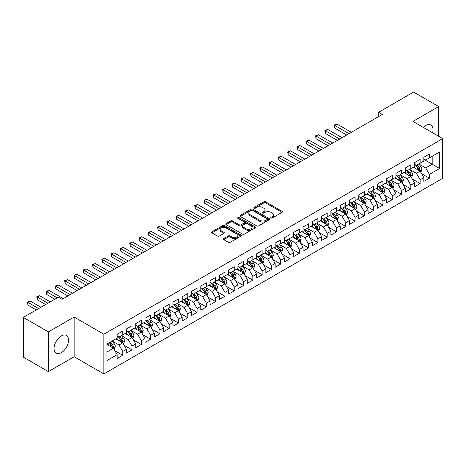 <?xml version="1.0" encoding="UTF-8"?>
<svg xmlns="http://www.w3.org/2000/svg" width="466" height="466" viewBox="0 0 466 466"><rect width="100%" height="100%" fill="white"/><g stroke="black" fill="none" stroke-linecap="round" stroke-linejoin="round"><path stroke-width="0.7" d="M271.084 217.966A0.903 0.524 0 0 0 272.36 217.966L282.052 212.368A1.287 0.746 0 0 0 282.431 211.844A1.287 0.746 0 0 0 282.052 211.319L265.632 201.836A1.287 0.746 0 0 0 263.808 201.836L254.116 207.434A0.903 0.524 0 0 0 253.848 207.801A0.903 0.524 0 0 0 254.116 208.168A0.903 0.524 0 0 0 255.391 208.168L256.644 207.446A4.13 2.382 0 0 1 262.486 207.446L263.855 208.238A4.13 2.382 0 0 1 265.061 209.921A4.13 2.382 0 0 1 263.855 211.605L262.597 212.333A0.903 0.524 0 0 0 262.335 212.7A0.903 0.524 0 0 0 262.597 213.067A0.903 0.524 0 0 0 263.873 213.067L265.131 212.345A4.13 2.382 0 0 1 270.967 212.345L272.336 213.131A4.13 2.382 0 0 1 273.548 214.82A4.13 2.382 0 0 1 272.336 216.504L271.084 217.226A0.903 0.524 0 0 0 270.816 217.599A0.903 0.524 0 0 0 271.084 217.966L271.084 217.226M61.308 352.675A10.252 5.918 120 0 0 68.007 343.64A10.252 5.918 120 0 0 66.434 335.427A10.252 5.918 120 0 0 61.308 335.934A10.252 5.918 120 0 0 54.609 344.968A10.252 5.918 120 0 0 56.182 353.181A10.252 5.918 120 0 0 61.308 352.675M432.605 132.769A10.252 5.918 120 0 0 430.91 124.999A10.252 5.918 120 0 0 425.784 125.505A10.252 5.918 120 0 0 423.332 127.416M223.762 238.598A1.287 0.746 0 0 0 223.383 239.122A1.287 0.746 0 0 0 223.762 239.652L228.369 242.308A1.287 0.746 0 0 0 230.192 242.308L240.957 236.093A1.287 0.746 0 0 0 241.336 235.569A1.287 0.746 0 0 0 240.957 235.045L224.536 225.561A1.287 0.746 0 0 0 222.713 225.561L211.948 231.777A1.287 0.746 0 0 0 211.57 232.301A1.287 0.746 0 0 0 211.948 232.831L217.511 236.041A1.287 0.746 0 0 0 219.34 236.041L223.942 233.384A1.287 0.746 0 0 0 224.321 232.854A1.287 0.746 0 0 0 223.942 232.33L221.187 230.734A3.448 1.992 0 0 1 220.173 229.33A3.448 1.992 0 0 1 222.305 227.49A3.448 1.992 0 0 1 226.062 227.921L236.874 234.159A3.448 1.992 0 0 1 237.887 235.569A3.448 1.992 0 0 1 235.755 237.41A3.448 1.992 0 0 1 231.992 236.978L230.192 235.936A1.287 0.746 0 0 0 228.369 235.936L223.762 238.598L223.762 239.652M48.394 331.909L48.394 371.612L74.135 356.752L74.135 317.049L48.394 331.909L23.3 317.422L58.337 297.197L62.054 299.341L382.295 114.45L378.578 112.306L378.578 116.599M74.135 317.049L103.871 334.215L442.7 138.594L442.7 178.303L103.871 373.918L103.871 334.215M438.704 136.288L438.704 106.563L412.963 121.428L442.7 138.594M438.704 106.563L413.61 92.082L378.578 112.306M256.737 225.928A1.287 0.746 0 0 0 258.56 225.928L269.325 219.719A1.287 0.746 0 0 0 269.703 219.189A1.287 0.746 0 0 0 269.325 218.665L252.904 209.182A1.287 0.746 0 0 0 251.081 209.182L240.316 215.397A1.287 0.746 0 0 0 239.938 215.927A1.287 0.746 0 0 0 240.316 216.451L256.737 225.928M237.532 218.158A0.903 0.524 0 0 1 238.446 218.286L255.123 227.915L244.376 234.118A1.287 0.746 0 0 1 242.553 234.118L226.132 224.641L226.132 223.587A1.287 0.746 0 0 0 225.754 224.117A1.287 0.746 0 0 0 226.132 224.641M226.132 223.587L230.74 220.931A1.287 0.746 0 0 1 232.563 220.931L239.221 224.775A1.287 0.746 0 0 0 241.05 224.775L244.102 223.01A1.287 0.746 0 0 0 244.481 222.48A1.287 0.746 0 0 0 244.102 221.956L237.171 217.954A0.903 0.524 0 0 1 236.909 217.581A0.903 0.524 0 0 1 237.462 217.104A0.903 0.524 0 0 1 238.446 217.214L255.141 226.855A1.287 0.746 0 0 1 255.519 227.379A1.287 0.746 0 0 1 255.141 227.903L255.141 226.855M423.833 159.36L432.198 164.189L432.198 156.25L439.636 151.957L429.413 157.858L429.413 154.048L423.833 157.269L423.833 161.079L420.116 163.222L420.116 159.413L414.542 162.634L414.542 166.444L410.826 168.587L410.826 164.778L405.251 167.999L405.251 171.808L401.529 173.952L401.529 170.142L395.954 173.364L395.954 177.173L392.238 179.317L392.238 175.507L386.663 178.728L386.663 182.538L382.947 184.687L382.947 180.878L377.367 184.093L377.367 187.903L373.65 190.052L373.65 186.243L368.076 189.458L368.076 193.268L364.36 195.417L364.36 191.608L358.785 194.823L358.785 198.632L355.063 200.782L355.063 196.972L349.488 200.194L349.488 203.997L345.772 206.147L345.772 202.337L340.197 205.558L340.197 209.368L336.481 211.512L336.481 207.702L330.901 210.923L330.901 214.733L327.184 216.876L327.184 213.067L321.61 216.288L321.61 220.098L317.894 222.241L317.894 218.432L312.319 221.653L312.319 225.462L308.603 227.606L308.603 223.797L303.022 227.018L303.022 230.827L299.306 232.971L299.306 229.161L293.731 232.383L293.731 236.192L290.015 238.336L290.015 234.526L284.435 237.747L284.435 241.557L280.718 243.706L280.718 239.897L275.144 243.112L275.144 246.922L271.428 249.071L271.428 245.262L265.853 248.477L265.853 252.287L262.137 254.436L262.137 250.626L256.556 253.842L256.556 257.651L252.84 259.801L252.84 255.991L247.265 259.207L247.265 263.016L243.549 265.166L243.549 261.356L237.975 264.577L237.975 268.387L234.252 270.53L234.252 266.721L228.678 269.942L228.678 273.752L224.962 275.895L224.962 272.086L219.387 275.307L219.387 279.117L215.671 281.26L215.671 277.451L210.09 280.672L210.09 284.481L206.374 286.625L206.374 282.815L200.799 286.037L200.799 289.846L197.083 291.99L197.083 288.18L191.509 291.401L191.509 295.211L187.786 297.355L187.786 293.545L182.212 296.766L182.212 300.576L178.495 302.725L178.495 298.916L172.921 302.131L172.921 305.941L169.205 308.09L169.205 304.281L163.624 307.496L163.624 311.305L159.908 313.455L159.908 309.645L154.333 312.861L154.333 316.67L150.617 318.82L150.617 315.01L145.043 318.226L145.043 322.035L141.32 324.185L141.32 320.375L135.746 323.596L135.746 327.406L132.029 329.549L132.029 325.74L126.455 328.961L126.455 332.771L122.739 334.914L122.739 331.105L117.158 334.326L117.158 338.135L106.941 344.036L106.941 360.562L117.158 354.661L113.442 348.219L106.941 344.467M439.636 151.957L439.636 168.482L429.413 174.383L425.691 167.946L418.957 164.055M421.555 173.661L429.413 178.193L429.413 174.383M429.413 178.193L423.833 181.414L423.833 177.604L420.116 179.748L416.4 173.311L409.661 169.42M412.264 179.026L420.116 183.557L420.116 179.748M420.116 183.557L414.542 186.779L414.542 182.969L410.826 185.113L407.109 178.676L400.37 174.785M402.974 184.39L410.826 188.922L410.826 185.113M410.826 188.922L405.251 192.143L405.251 188.334L401.529 190.477L397.813 184.041L391.079 180.15M393.677 189.755L401.529 194.287L401.529 190.477M401.529 194.287L395.954 197.508L395.954 193.699L392.238 195.842L388.522 189.406L381.782 185.515M384.386 195.12L392.238 199.652L392.238 195.842M392.238 199.652L386.663 202.873L386.663 199.064L382.947 201.213L379.225 194.771L372.491 190.879M375.095 200.485L382.947 205.023L382.947 201.213M382.947 205.023L377.367 208.238L377.367 204.428L373.65 206.578L369.934 200.135L363.195 196.25M365.798 205.85L373.65 210.387L373.65 206.578M373.65 210.387L368.076 213.603L368.076 209.793L364.36 211.943L360.643 205.5L353.904 201.615M356.507 211.215L364.36 215.752L364.36 211.943M364.36 215.752L358.785 218.968L358.785 215.158L355.063 217.307L351.347 210.871L344.613 206.98M347.211 216.585L355.063 221.117L355.063 217.307M355.063 221.117L349.488 224.332L349.488 220.523L345.772 222.672L342.056 216.236L335.316 212.345M337.92 221.95L345.772 226.482L345.772 222.672M345.772 226.482L340.197 229.703L340.197 225.894L336.481 228.037L332.765 221.6L326.025 217.709M328.629 227.315L336.481 231.847L336.481 228.037M336.481 231.847L330.901 235.068L330.901 231.258L327.184 233.402L323.468 226.965L316.729 223.074M319.332 232.68L327.184 237.211L327.184 233.402M327.184 237.211L321.61 240.433L321.61 236.623L317.894 238.767L314.177 232.33L307.438 228.439M310.041 238.044L317.894 242.576L317.894 238.767M317.894 242.576L312.319 245.798L312.319 241.988L308.603 244.132L304.88 237.695L298.147 233.804M300.745 243.409L308.603 247.941L308.603 244.132M308.603 247.941L303.022 251.162L303.022 247.353L299.306 249.496L295.59 243.06L288.85 239.169M291.454 248.774L299.306 253.306L299.306 249.496M299.306 253.306L293.731 256.527L293.731 252.718L290.015 254.861L286.299 248.425L279.559 244.534M282.163 254.139L290.015 258.671L290.015 254.861M290.015 258.671L284.435 261.892L284.435 258.082L280.718 260.232L277.002 253.789L270.263 249.898M272.866 259.504L280.718 264.041L280.718 260.232M280.718 264.041L275.144 267.257L275.144 263.447L271.428 265.597L267.711 259.154L260.972 255.269M263.575 264.869L271.428 269.406L271.428 265.597M271.428 269.406L265.853 272.622L265.853 268.812L262.137 270.962L258.414 264.519L251.681 260.634M254.279 270.233L262.137 274.771L262.137 270.962M262.137 274.771L256.556 277.986L256.556 274.177L252.84 276.326L249.124 269.89L242.384 265.999M244.988 275.598L252.84 280.136L252.84 276.326M252.84 280.136L247.265 283.351L247.265 279.542L243.549 281.691L239.833 275.255L233.093 271.363M235.697 280.969L243.549 285.501L243.549 281.691M243.549 285.501L237.975 288.722L237.975 284.912L234.252 287.056L230.536 280.619L223.802 276.728M226.4 286.334L234.252 290.866L234.252 287.056M234.252 290.866L228.678 294.087L228.678 290.277L224.962 292.421L221.245 285.984L214.506 282.093M217.109 291.699L224.962 296.23L224.962 292.421M224.962 296.23L219.387 299.452L219.387 295.642L215.671 297.786L211.948 291.349L205.215 287.458M207.819 297.063L215.671 301.595L215.671 297.786M215.671 301.595L210.09 304.816L210.09 301.007L206.374 303.15L202.658 296.714L195.918 292.823M198.522 302.428L206.374 306.96L206.374 303.15M206.374 306.96L200.799 310.181L200.799 306.372L197.083 308.515L193.367 302.079L186.627 298.188M189.231 307.793L197.083 312.325L197.083 308.515M197.083 312.325L191.509 315.546L191.509 311.737L187.786 313.88L184.07 307.443L177.336 303.552M179.934 313.158L187.786 317.69L187.786 313.88M187.786 317.69L182.212 320.911L182.212 317.101L178.495 319.251L174.779 312.808L168.04 308.917M170.643 318.523L178.495 323.06L178.495 319.251M178.495 323.06L172.921 326.276L172.921 322.466L169.205 324.616L165.482 318.173L158.749 314.288M161.352 323.887L169.205 328.425L169.205 324.616M169.205 328.425L163.624 331.641L163.624 327.831L159.908 329.98L156.192 323.538L149.452 319.653M152.056 329.252L159.908 333.79L159.908 329.98M159.908 333.79L154.333 337.005L154.333 333.196L150.617 335.345L146.901 328.909L140.161 325.018M142.765 334.617L150.617 339.155L150.617 335.345M150.617 339.155L145.043 342.37L145.043 338.561L141.32 340.71L137.604 334.273L130.87 330.382M133.468 339.988L141.32 344.52L141.32 340.71M141.32 344.52L135.746 347.741L135.746 343.931L132.029 346.075L128.313 339.638L121.574 335.747M124.177 345.353L132.029 349.884L132.029 346.075M132.029 349.884L126.455 353.106L126.455 349.296L122.739 351.44L119.022 345.003L112.283 341.112M114.886 350.717L122.739 355.249L122.739 351.44M122.739 355.249L117.158 358.471L117.158 354.661M117.158 335.986L119.022 337.064L122.739 334.914M106.941 351.976L113.442 348.219M126.455 330.621L128.313 331.693L132.029 329.549M119.022 345.003L122.739 342.854L115.859 338.887M126.455 349.296L122.739 342.854M135.746 325.256L137.604 326.328L141.32 324.185M128.313 339.638L132.029 337.489L125.15 333.522M135.746 343.931L132.029 337.489M145.043 319.892L146.901 320.963L150.617 318.82M137.604 334.273L141.32 332.124L134.447 328.157M145.043 338.561L141.32 332.124M154.333 314.527L156.192 315.599L159.908 313.455M146.901 328.909L150.617 326.759L143.738 322.787M154.333 333.196L150.617 326.759M163.624 309.162L165.482 310.234L169.205 308.09M156.192 323.538L159.908 321.394L153.034 317.422M163.624 327.831L159.908 321.394M172.921 303.797L174.779 304.869L178.495 302.725M165.482 318.173L169.205 316.03L162.325 312.057M172.921 322.466L169.205 316.03M182.212 298.432L184.07 299.504L187.786 297.355M174.779 312.808L178.495 310.665L171.616 306.692M182.212 317.101L178.495 310.665M191.509 293.067L193.367 294.139L197.083 291.99M184.07 307.443L187.786 305.3L180.913 301.327M191.509 311.737L187.786 305.3M200.799 287.703L202.658 288.774L206.374 286.625M193.367 302.079L197.083 299.935L190.204 295.962M200.799 306.372L197.083 299.935M210.09 282.332L211.948 283.41L215.671 281.26M202.658 296.714L206.374 294.57L199.5 290.598M210.09 301.007L206.374 294.57M219.387 276.967L221.245 278.045L224.962 275.895M211.948 291.349L215.671 289.2L208.791 285.233M219.387 295.642L215.671 289.2M228.678 271.602L230.536 272.674L234.252 270.53M221.245 285.984L224.962 283.835L218.082 279.868M228.678 290.277L224.962 283.835M237.975 266.237L239.833 267.309L243.549 265.166M230.536 280.619L234.252 278.47L227.379 274.503M237.975 284.912L234.252 278.47M247.265 260.873L249.124 261.944L252.84 259.801M239.833 275.255L243.549 273.105L236.67 269.138M247.265 279.542L243.549 273.105M256.556 255.508L258.414 256.58L262.137 254.436M249.124 269.89L252.84 267.74L245.966 263.768M256.556 274.177L252.84 267.74M265.853 250.143L267.711 251.215L271.428 249.071M258.414 264.519L262.137 262.375L255.257 258.403M265.853 268.812L262.137 262.375M275.144 244.778L277.002 245.85L280.718 243.706M267.711 259.154L271.428 257.011L264.548 253.038M275.144 263.447L271.428 257.011M284.435 239.413L286.299 240.485L290.015 238.336M277.002 253.789L280.718 251.646L273.845 247.673M284.435 258.082L280.718 251.646M293.731 234.049L295.59 235.12L299.306 232.971M286.299 248.425L290.015 246.281L283.136 242.308M293.731 252.718L290.015 246.281M303.022 228.684L304.88 229.755L308.603 227.606M295.59 243.06L299.306 240.916L292.427 236.944M303.022 247.353L299.306 240.916M312.319 223.313L314.177 224.391L317.894 222.241M304.88 237.695L308.603 235.551L301.723 231.579M312.319 241.988L308.603 235.551M321.61 217.948L323.468 219.026L327.184 216.876M314.177 232.33L317.894 230.181L311.014 226.214M321.61 236.623L317.894 230.181M330.901 212.583L332.765 213.655L336.481 211.512M323.468 226.965L327.184 224.816L320.311 220.849M330.901 231.258L327.184 224.816M340.197 207.219L342.056 208.29L345.772 206.147M332.765 221.6L336.481 219.451L329.602 215.484M340.197 225.894L336.481 219.451M349.488 201.854L351.347 202.926L355.063 200.782M342.056 216.236L345.772 214.086L338.893 210.119M349.488 220.523L345.772 214.086M358.785 196.489L360.643 197.561L364.36 195.417M351.347 210.871L355.063 208.721L348.189 204.749M358.785 215.158L355.063 208.721M368.076 191.124L369.934 192.196L373.65 190.052M360.643 205.5L364.36 203.357L357.48 199.384M368.076 209.793L364.36 203.357M377.367 185.759L379.225 186.831L382.947 184.687M369.934 200.135L373.65 197.992L366.777 194.019M377.367 204.428L373.65 197.992M386.663 180.394L388.522 181.466L392.238 179.317M379.225 194.771L382.947 192.627L376.068 188.654M386.663 199.064L382.947 192.627M395.954 175.03L397.813 176.101L401.529 173.952M388.522 189.406L392.238 187.262L385.359 183.289M395.954 193.699L392.238 187.262M405.251 169.665L407.109 170.737L410.826 168.587M397.813 184.041L401.529 181.897L394.655 177.925M405.251 188.334L401.529 181.897M414.542 164.294L416.4 165.372L420.116 163.222M407.109 178.676L410.826 176.532L403.946 172.56M414.542 182.969L410.826 176.532M423.833 158.929L425.691 160.007L429.413 157.858M416.4 173.311L420.116 171.162L413.243 167.195M423.833 177.604L420.116 171.162M23.3 317.422L23.3 357.125L48.394 371.612M74.135 356.752L103.871 373.918M425.691 167.946L432.198 164.189L439.636 168.482M271.445 218.094L272.336 217.575A4.13 2.382 0 0 0 273.548 215.892L273.548 214.82M265.061 209.921L265.061 210.993A4.13 2.382 0 0 1 263.855 212.677L262.958 213.195M282.052 211.319L282.052 212.368L265.632 202.908A1.287 0.746 0 0 0 263.808 202.908L254.477 208.296M269.325 218.665L269.325 219.719L252.904 210.259A1.287 0.746 0 0 0 251.081 210.259L240.334 216.463M267.047 219.556A0.903 0.524 0 0 0 267.309 219.189A0.903 0.524 0 0 0 267.047 218.822L252.63 210.498A0.903 0.524 0 0 0 251.355 210.498L250.032 211.261A4.13 2.382 0 0 0 248.827 212.95A4.13 2.382 0 0 0 250.032 214.634L259.882 220.325A4.13 2.382 0 0 0 265.725 220.325L267.047 219.556L267.047 220.634A0.903 0.524 0 0 0 267.309 220.261L267.309 219.189M248.827 212.95L248.827 214.022A4.13 2.382 0 0 0 250.032 215.706L250.032 214.634M267.047 220.634L265.725 221.397A4.13 2.382 0 0 1 259.882 221.397L250.032 215.706M226.15 224.653L230.74 222.002L230.74 220.931M244.481 222.48L244.481 223.552A1.287 0.746 0 0 1 244.102 224.082L241.05 225.847A1.287 0.746 0 0 1 239.221 225.847L232.563 222.002A1.287 0.746 0 0 0 230.74 222.002M246.135 228.759A3.448 1.992 0 0 0 249.893 229.196A3.448 1.992 0 0 0 252.024 227.356A3.448 1.992 0 0 0 251.011 225.946L247.207 223.744A1.287 0.746 0 0 0 245.378 223.744L242.326 225.509A1.287 0.746 0 0 0 241.947 226.039A1.287 0.746 0 0 0 242.326 226.563L246.135 228.759L246.135 229.837A3.448 1.992 0 0 0 249.893 230.268A3.448 1.992 0 0 0 252.024 228.427L252.024 227.356M241.947 226.039L241.947 227.111A1.287 0.746 0 0 0 242.326 227.635L242.326 226.563M246.135 229.837L242.326 227.635M237.887 235.569L237.887 236.641A3.448 1.992 0 0 1 235.755 238.481A3.448 1.992 0 0 1 231.992 238.05L230.192 237.008A1.287 0.746 0 0 0 228.369 237.008L223.779 239.658M220.173 229.33L220.173 230.402A3.448 1.992 0 0 0 221.187 231.812L221.187 230.734M223.925 233.39L221.187 231.812M240.939 236.105L224.536 226.633A1.287 0.746 0 0 0 222.713 226.633L211.966 232.843M420.804 172.356L421.957 169.542A3.483 2.01 -120 0 0 420.845 166.578L418.87 163.945M415.724 168.628L414.227 166.624M351.347 132.321L336.97 124.02L334.646 125.36L334.646 128.045L346.704 135M419.464 170.783L420.076 169.694A3.483 2.01 -120 0 0 419.08 167.597L417.105 164.964M415.981 165.127L418.416 168.383A1.777 1.025 60 0 1 418.742 168.919L420.076 169.694M415.369 164.772L417.967 168.243A3.483 2.01 60 0 1 418.963 170.335L419.033 170.539M334.646 128.045L334.139 125.063L349.022 133.66M334.139 125.063L336.97 124.02M411.513 177.721L412.666 174.907A3.483 2.01 -120 0 0 411.554 171.942L409.579 169.309M406.434 173.993L404.931 171.989M342.056 137.686L327.68 129.385L325.355 130.725L325.355 133.41L337.407 140.365M410.167 176.148L410.785 175.059A3.483 2.01 -120 0 0 409.789 172.962L407.814 170.329M406.684 170.492L409.125 173.748A1.777 1.025 60 0 1 409.445 174.284L410.785 175.059M406.072 170.137L408.67 173.608A3.483 2.01 60 0 1 409.666 175.699L409.736 175.903M325.355 133.41L324.843 130.433L339.731 139.025M324.843 130.433L327.68 129.385M402.216 183.086L403.37 180.272A3.483 2.01 -120 0 0 402.257 177.307L400.288 174.674M397.137 179.358L395.64 177.354M332.759 143.05L318.383 134.75L316.065 136.089L316.065 138.775L328.116 145.73M400.877 181.519L401.488 180.424A3.483 2.01 -120 0 0 400.492 178.327L398.517 175.694M397.393 175.857L399.834 179.113A1.777 1.025 60 0 1 400.154 179.649L401.488 180.424M396.782 175.501L399.379 178.973A3.483 2.01 60 0 1 400.376 181.064L400.445 181.268M316.065 138.775L315.552 135.798L330.441 144.39M315.552 135.798L318.383 134.75M392.925 188.45L394.079 185.643A3.483 2.01 -120 0 0 392.966 182.672L390.991 180.039M387.846 184.722L386.343 182.724M323.468 148.415L309.092 140.115L306.768 141.454L306.768 144.14L318.82 151.1M391.58 186.883L392.197 185.788A3.483 2.01 -120 0 0 391.201 183.691L389.227 181.058M388.102 181.222L390.537 184.478A1.777 1.025 60 0 1 390.858 185.014L392.197 185.788M387.485 180.866L390.083 184.338A3.483 2.01 60 0 1 391.085 186.435L391.155 186.633M306.768 144.14L306.255 141.163L321.144 149.755M306.255 141.163L309.092 140.115M383.635 193.815L384.782 191.008A3.483 2.01 -120 0 0 383.675 188.037L381.701 185.404M378.555 190.093L377.052 188.089M314.177 153.78L299.801 145.479L297.477 146.819L297.477 149.504L309.529 156.465M382.289 192.248L382.906 191.153A3.483 2.01 -120 0 0 381.91 189.056L379.936 186.423M378.806 186.586L381.246 189.843A1.777 1.025 60 0 1 381.567 190.384L382.906 191.153M378.194 186.237L380.792 189.703A3.483 2.01 60 0 1 381.788 191.8L381.858 191.998M297.477 149.504L296.964 146.528L311.853 155.12M296.964 146.528L299.801 145.479M374.338 199.18L375.491 196.372A3.483 2.01 -120 0 0 374.379 193.407L372.404 190.769M369.258 195.458L367.761 193.454M304.88 159.145L290.504 150.844L288.18 152.19L288.18 154.869L300.238 161.83M372.998 197.613L373.61 196.518A3.483 2.01 -120 0 0 372.614 194.427L370.639 191.788M369.515 191.951L371.95 195.207A1.777 1.025 60 0 1 372.276 195.749L373.61 196.518M368.903 191.602L371.501 195.068A3.483 2.01 60 0 1 372.497 197.165L372.567 197.363M288.18 154.869L287.673 151.893L302.556 160.485M287.673 151.893L290.504 150.844M365.047 204.545L366.2 201.737A3.483 2.01 -120 0 0 365.088 198.772L363.113 196.134M359.968 200.823L358.465 198.819M295.59 164.51L281.214 156.209L278.889 157.555L278.889 160.234L290.941 167.195M363.701 202.978L364.319 201.883A3.483 2.01 -120 0 0 363.323 199.792L361.348 197.153M360.218 197.316L362.659 200.572A1.777 1.025 60 0 1 362.979 201.114L364.319 201.883M359.606 196.967L362.204 200.432A3.483 2.01 60 0 1 363.2 202.529L363.276 202.727M278.889 160.234L278.377 157.258L293.265 165.855M278.377 157.258L281.214 156.209M355.756 209.916L356.904 207.102A3.483 2.01 -120 0 0 355.791 204.137L353.822 201.498M350.671 206.188L349.174 204.184M286.299 169.874L271.917 161.574L269.598 162.919L269.598 165.599L281.65 172.56M354.41 208.343L355.022 207.248A3.483 2.01 -120 0 0 354.026 205.156L352.051 202.518M350.927 202.687L353.368 205.937A1.777 1.025 60 0 1 353.688 206.479L355.022 207.248M350.315 202.331L352.913 205.797A3.483 2.01 60 0 1 353.91 207.894L353.979 208.098M269.598 165.599L269.086 162.622L283.975 171.22M269.086 162.622L271.917 161.574M346.459 215.28L347.613 212.467A3.483 2.01 -120 0 0 346.5 209.502L344.525 206.863M341.38 211.552L339.877 209.549M277.002 175.239L262.626 166.945L260.302 168.284L260.302 170.964L272.354 177.925M345.114 213.708L345.731 212.613A3.483 2.01 -120 0 0 344.735 210.521L342.76 207.883M341.636 208.052L344.071 211.302A1.777 1.025 60 0 1 344.397 211.844L345.731 212.613M341.019 207.696L343.623 211.162A3.483 2.01 60 0 1 344.619 213.259L344.689 213.463M260.302 170.964L259.795 167.987L274.678 176.585M259.795 167.987L262.626 166.945M337.168 220.645L338.316 217.832A3.483 2.01 -120 0 0 337.209 214.867L335.235 212.234M332.089 216.917L330.586 214.913M267.711 180.61L253.335 172.309L251.011 173.649L251.011 176.329L263.063 183.289M335.823 219.072L336.44 217.983A3.483 2.01 -120 0 0 335.444 215.886L333.47 213.253M332.34 213.416L334.78 216.667A1.777 1.025 60 0 1 335.101 217.208L336.44 217.983M331.728 213.061L334.326 216.527A3.483 2.01 60 0 1 335.322 218.624L335.392 218.828M251.011 176.329L250.498 173.352L265.387 181.95M250.498 173.352L253.335 172.309M327.872 226.01L329.025 223.197A3.483 2.01 -120 0 0 327.913 220.232L325.938 217.599M322.792 222.282L321.295 220.278M258.414 185.975L244.038 177.674L241.714 179.014L241.714 181.699L253.772 188.654M326.532 224.437L327.144 223.348A3.483 2.01 -120 0 0 326.148 221.251L324.173 218.618M323.049 218.781L325.484 222.037A1.777 1.025 60 0 1 325.81 222.573L327.144 223.348M322.437 218.426L325.035 221.898A3.483 2.01 60 0 1 326.031 223.989L326.101 224.193M241.714 181.699L241.207 178.717L256.09 187.315M241.207 178.717L244.038 177.674M318.581 231.375L319.734 228.561A3.483 2.01 -120 0 0 318.622 225.596L316.647 222.964M313.502 227.647L311.999 225.643M249.124 191.34L234.748 183.039L232.423 184.379L232.423 187.064L244.475 194.019M317.235 229.802L317.853 228.713A3.483 2.01 -120 0 0 316.857 226.616L314.882 223.983M313.752 224.146L316.193 227.402A1.777 1.025 60 0 1 316.513 227.938L317.853 228.713M313.14 223.791L315.738 227.262A3.483 2.01 60 0 1 316.734 229.354L316.81 229.557M232.423 187.064L231.911 184.082L246.799 192.679M231.911 184.082L234.748 183.039M309.29 236.74L310.438 233.926A3.483 2.01 -120 0 0 309.331 230.961L307.356 228.328M304.211 233.012L302.708 231.008M239.833 196.704L225.457 188.404L223.132 189.744L223.132 192.429L235.184 199.384M307.944 235.167L308.562 234.078A3.483 2.01 -120 0 0 307.56 231.981L305.585 229.348M304.461 229.511L306.902 232.767A1.777 1.025 60 0 1 307.222 233.303L308.562 234.078M303.849 229.155L306.447 232.627A3.483 2.01 60 0 1 307.443 234.718L307.513 234.922M223.132 192.429L222.62 189.452L237.509 198.044M222.62 189.452L225.457 188.404M299.993 242.104L301.147 239.291A3.483 2.01 -120 0 0 300.034 236.326L298.059 233.693M294.914 238.376L293.417 236.373M230.536 202.069L216.16 193.769L213.836 195.108L213.836 197.794L225.888 204.749M298.648 240.538L299.265 239.442A3.483 2.01 -120 0 0 298.269 237.345L296.294 234.713M295.17 234.876L297.605 238.132A1.777 1.025 60 0 1 297.931 238.668L299.265 239.442M294.553 234.52L297.157 237.992A3.483 2.01 60 0 1 298.153 240.083L298.223 240.287M213.836 197.794L213.329 194.817L228.212 203.409M213.329 194.817L216.16 193.769M290.702 247.469L291.856 244.662A3.483 2.01 -120 0 0 290.743 241.691L288.769 239.058M285.623 243.741L284.12 241.743M221.245 207.434L206.869 199.133L204.545 200.473L204.545 203.159L216.597 210.119M289.357 245.902L289.974 244.807A3.483 2.01 -120 0 0 288.978 242.71L287.004 240.077M285.874 240.24L288.314 243.497A1.777 1.025 60 0 1 288.635 244.033L289.974 244.807M285.262 239.885L287.86 243.357A3.483 2.01 60 0 1 288.856 245.454L288.926 245.652M204.545 203.159L204.032 200.182L218.921 208.774M204.032 200.182L206.869 199.133M281.406 252.834L282.559 250.026A3.483 2.01 -120 0 0 281.447 247.056L279.472 244.423M276.326 249.112L274.829 247.108M211.948 212.799L197.572 204.498L195.254 205.838L195.254 208.523L207.306 215.484M280.066 251.267L280.678 250.172A3.483 2.01 -120 0 0 279.682 248.075L277.707 245.442M276.583 245.605L279.017 248.861A1.777 1.025 60 0 1 279.344 249.403L280.678 250.172M275.971 245.256L278.569 248.722A3.483 2.01 60 0 1 279.565 250.819L279.635 251.017M195.254 208.523L194.741 205.547L209.63 214.139M194.741 205.547L197.572 204.498M272.115 258.199L273.268 255.391A3.483 2.01 -120 0 0 272.156 252.426L270.181 249.788M267.035 254.477L265.533 252.473M202.658 218.164L188.281 209.863L185.957 211.209L185.957 213.888L198.009 220.849M270.769 256.632L271.387 255.537A3.483 2.01 -120 0 0 270.391 253.446L268.416 250.807M267.286 250.97L269.727 254.226A1.777 1.025 60 0 1 270.047 254.768L271.387 255.537M266.674 250.621L269.272 254.087A3.483 2.01 60 0 1 270.274 256.184L270.344 256.382M185.957 213.888L185.445 210.912L200.333 219.503M185.445 210.912L188.281 209.863M262.824 263.564L263.972 260.756A3.483 2.01 -120 0 0 262.865 257.791L260.89 255.152M257.745 259.842L256.242 257.838M193.367 223.529L178.991 215.228L176.666 216.574L176.666 219.253L188.718 226.214M261.478 261.997L262.096 260.902A3.483 2.01 -120 0 0 261.094 258.811L259.125 256.172M257.995 256.335L260.436 259.591A1.777 1.025 60 0 1 260.756 260.133L262.096 260.902M257.383 255.985L259.981 259.451A3.483 2.01 60 0 1 260.977 261.548L261.047 261.746M176.666 219.253L176.154 216.276L191.043 224.874M176.154 216.276L178.991 215.228M253.527 268.934L254.681 266.121A3.483 2.01 -120 0 0 253.568 263.156L251.593 260.517M248.448 265.206L246.951 263.203M184.07 228.893L169.694 220.593L167.37 221.938L167.37 224.618L179.427 231.579M252.182 267.362L252.799 266.267A3.483 2.01 -120 0 0 251.803 264.175L249.828 261.537M248.704 261.706L251.139 264.956A1.777 1.025 60 0 1 251.465 265.498L252.799 266.267M248.093 261.35L250.691 264.816A3.483 2.01 60 0 1 251.687 266.913L251.756 267.117M167.37 224.618L166.863 221.641L181.746 230.239M166.863 221.641L169.694 220.593M244.236 274.299L245.39 271.486A3.483 2.01 -120 0 0 244.277 268.521L242.303 265.882M239.157 270.571L237.654 268.567M174.779 234.258L160.403 225.963L158.079 227.303L158.079 229.983L170.131 236.944M242.891 272.726L243.508 271.631A3.483 2.01 -120 0 0 242.512 269.54L240.538 266.901M239.407 267.07L241.848 270.321A1.777 1.025 60 0 1 242.169 270.863L243.508 271.631M238.796 266.715L241.394 270.181A3.483 2.01 60 0 1 242.39 272.278L242.46 272.482M158.079 229.983L157.566 227.006L172.455 235.604M157.566 227.006L160.403 225.963M234.94 279.664L236.093 276.851A3.483 2.01 -120 0 0 234.981 273.886L233.006 271.253M229.86 275.936L228.363 273.932M165.482 239.629L151.106 231.328L148.788 232.668L148.788 235.347L160.84 242.308M233.6 278.091L234.212 277.002A3.483 2.01 -120 0 0 233.216 274.905L231.241 272.272M230.117 272.435L232.557 275.686A1.777 1.025 60 0 1 232.878 276.227L234.212 277.002M229.505 272.08L232.103 275.546A3.483 2.01 60 0 1 233.099 277.643L233.169 277.847M148.788 235.347L148.275 232.371L163.164 240.969M148.275 232.371L151.106 231.328M225.649 285.029L226.802 282.215A3.483 2.01 -120 0 0 225.69 279.25L223.715 276.618M220.569 281.301L219.067 279.297M156.192 244.994L141.815 236.693L139.491 238.033L139.491 240.718L151.543 247.673M224.303 283.456L224.921 282.367A3.483 2.01 -120 0 0 223.925 280.27L221.95 277.637M220.826 277.8L223.261 281.056A1.777 1.025 60 0 1 223.581 281.592L224.921 282.367M220.208 277.445L222.806 280.916A3.483 2.01 60 0 1 223.808 283.008L223.878 283.212M139.491 240.718L138.979 237.736L153.867 246.333M138.979 237.736L141.815 236.693M216.358 290.394L217.505 287.58A3.483 2.01 -120 0 0 216.399 284.615L214.424 281.982M211.279 286.666L209.776 284.662M146.901 250.359L132.525 242.058L130.2 243.398L130.2 246.083L142.252 253.038M215.012 288.821L215.63 287.732A3.483 2.01 -120 0 0 214.628 285.635L212.659 283.002M211.529 283.165L213.97 286.421A1.777 1.025 60 0 1 214.29 286.957L215.63 287.732M210.917 282.81L213.515 286.281A3.483 2.01 60 0 1 214.511 288.372L214.581 288.576M130.2 246.083L129.688 243.101L144.577 251.698M129.688 243.101L132.525 242.058M207.061 295.759L208.215 292.945A3.483 2.01 -120 0 0 207.102 289.98L205.127 287.347M201.982 292.031L200.485 290.027M137.604 255.723L123.228 247.423L120.904 248.762L120.904 251.448L132.961 258.403M205.722 294.186L206.333 293.097A3.483 2.01 -120 0 0 205.337 291L203.362 288.367M202.238 288.53L204.673 291.786A1.777 1.025 60 0 1 204.999 292.322L206.333 293.097M201.627 288.174L204.225 291.646A3.483 2.01 60 0 1 205.221 293.737L205.29 293.941M120.904 251.448L120.397 248.471L135.28 257.063M120.397 248.471L123.228 247.423M197.77 301.123L198.924 298.31A3.483 2.01 -120 0 0 197.811 295.345L195.837 292.712M192.691 297.395L191.188 295.392M128.313 261.088L113.937 252.788L111.613 254.127L111.613 256.813L123.665 263.768M196.425 299.556L197.042 298.461A3.483 2.01 -120 0 0 196.046 296.364L194.072 293.731M192.941 293.895L195.382 297.151A1.777 1.025 60 0 1 195.703 297.687L197.042 298.461M192.33 293.539L194.928 297.011A3.483 2.01 60 0 1 195.924 299.102L195.994 299.306M111.613 256.813L111.1 253.836L125.989 262.428M111.1 253.836L113.937 252.788M188.474 306.488L189.627 303.681A3.483 2.01 -120 0 0 188.514 300.71L186.546 298.077M183.394 302.76L181.897 300.762M119.016 266.453L104.64 258.152L102.322 259.492L102.322 262.177L114.374 269.138M187.134 304.921L187.746 303.826A3.483 2.01 -120 0 0 186.75 301.729L184.775 299.096M183.651 299.259L186.091 302.516A1.777 1.025 60 0 1 186.412 303.051L187.746 303.826M183.039 298.904L185.637 302.376A3.483 2.01 60 0 1 186.633 304.473L186.703 304.671M102.322 262.177L101.809 259.201L116.698 267.793M101.809 259.201L104.64 258.152M179.183 311.853L180.336 309.045A3.483 2.01 -120 0 0 179.224 306.075L177.249 303.442M174.103 308.125L172.601 306.127M109.726 271.818L95.349 263.517L93.025 264.857L93.025 267.542L105.077 274.503M177.837 310.286L178.455 309.191A3.483 2.01 -120 0 0 177.459 307.094L175.484 304.461M174.36 304.624L176.795 307.88A1.777 1.025 60 0 1 177.121 308.422L178.455 309.191M173.742 304.275L176.34 307.741A3.483 2.01 60 0 1 177.342 309.838L177.412 310.036M93.025 267.542L92.513 264.566L107.401 273.158M92.513 264.566L95.349 263.517M169.892 317.218L171.039 314.41A3.483 2.01 -120 0 0 169.933 311.445L167.958 308.807M164.813 313.496L163.31 311.492M100.435 277.183L86.059 268.882L83.734 270.228L83.734 272.907L95.786 279.868M168.546 315.651L169.164 314.556A3.483 2.01 -120 0 0 168.168 312.465L166.193 309.826M165.063 309.989L167.504 313.245A1.777 1.025 60 0 1 167.824 313.787L169.164 314.556M164.451 309.64L167.049 313.105A3.483 2.01 60 0 1 168.045 315.202L168.115 315.4M83.734 272.907L83.222 269.93L98.11 278.522M83.222 269.93L86.059 268.882M160.595 322.583L161.749 319.775A3.483 2.01 -120 0 0 160.636 316.81L158.661 314.171M155.516 318.861L154.019 316.857M91.138 282.547L76.762 274.247L74.438 275.592L74.438 278.272L86.495 285.233M159.255 321.016L159.867 319.921A3.483 2.01 -120 0 0 158.871 317.829L156.896 315.191M155.772 315.354L158.207 318.61A1.777 1.025 60 0 1 158.533 319.152L159.867 319.921M155.161 315.004L157.758 318.47A3.483 2.01 60 0 1 158.755 320.567L158.824 320.765M74.438 278.272L73.931 275.295L88.814 283.893M73.931 275.295L76.762 274.247M151.304 327.953L152.458 325.14A3.483 2.01 -120 0 0 151.345 322.175L149.37 319.536M146.225 324.225L144.722 322.222M81.847 287.912L67.471 279.612L65.147 280.957L65.147 283.637L77.199 290.598M149.959 326.381L150.576 325.285A3.483 2.01 -120 0 0 149.58 323.194L147.606 320.556M146.475 320.725L148.916 323.975A1.777 1.025 60 0 1 149.237 324.517L150.576 325.285M145.864 320.369L148.462 323.835A3.483 2.01 60 0 1 149.458 325.932L149.534 326.136M65.147 283.637L64.634 280.66L79.523 289.258M64.634 280.66L67.471 279.612M142.014 333.318L143.161 330.505A3.483 2.01 -120 0 0 142.048 327.54L140.08 324.901M136.934 329.59L135.431 327.586M72.556 293.277L58.18 284.982L55.856 286.322L55.856 289.002L67.908 295.962M140.668 331.745L141.285 330.65A3.483 2.01 -120 0 0 140.283 328.559L138.309 325.92M137.185 326.089L139.625 329.34A1.777 1.025 60 0 1 139.946 329.881L141.285 330.65M136.573 325.734L139.171 329.2A3.483 2.01 60 0 1 140.167 331.297L140.237 331.501M55.856 289.002L55.343 286.025L70.232 294.623M55.343 286.025L58.18 284.982M132.717 338.683L133.87 335.87A3.483 2.01 -120 0 0 132.758 332.905L130.783 330.272M127.637 334.955L126.135 332.951M63.259 298.648L48.883 290.347L46.559 291.687L46.559 294.366L54.895 299.184M131.371 337.11L131.989 336.021A3.483 2.01 -120 0 0 130.993 333.924L129.018 331.291M127.894 331.454L130.329 334.704A1.777 1.025 60 0 1 130.655 335.246L131.989 336.021M127.276 331.099L129.88 334.565A3.483 2.01 60 0 1 130.876 336.662L130.946 336.866M46.559 294.366L46.052 291.39L57.219 297.838M46.052 291.39L48.883 290.347M123.426 344.048L124.573 341.234A3.483 2.01 -120 0 0 123.467 338.269L121.492 335.637M118.347 340.32L116.844 338.316M50.252 301.863L39.593 295.712L37.268 297.052L37.268 299.737L45.604 304.548M122.08 342.475L122.698 341.386A3.483 2.01 -120 0 0 121.702 339.289L119.727 336.656M118.597 336.819L121.038 340.075A1.777 1.025 60 0 1 121.358 340.611L122.698 341.386M117.985 336.464L120.583 339.935A3.483 2.01 60 0 1 121.579 342.027L121.649 342.23M37.268 299.737L36.756 296.755L47.928 303.203M36.756 296.755L39.593 295.712M114.129 349.413L115.283 346.599A3.483 2.01 -120 0 0 114.17 343.634L112.195 341.001M109.05 345.685L107.553 343.681M40.956 307.228L30.296 301.077L27.972 302.417L27.972 305.102L36.307 309.913M112.789 347.84L113.401 346.751A3.483 2.01 -120 0 0 112.405 344.654L110.43 342.021M109.557 342.522L111.741 345.44A1.777 1.025 60 0 1 112.067 345.976L113.401 346.751M109.318 342.661L111.292 345.3A3.483 2.01 60 0 1 112.289 347.391L112.358 347.595M27.972 305.102L27.465 302.119L38.631 308.574M27.465 302.119L30.296 301.077M272.336 217.575L272.336 216.504M262.597 213.067L262.597 212.333M263.855 212.677L263.855 211.605M254.116 208.168L254.116 207.434M263.808 202.908L263.808 201.836M265.632 202.908L265.632 201.836M240.316 216.451L240.316 215.397M251.081 210.259L251.081 209.182M252.904 210.259L252.904 209.182M259.882 221.397L259.882 220.325M265.725 221.397L265.725 220.325M232.563 222.002L232.563 220.931M239.221 225.847L239.221 224.775M241.05 225.847L241.05 224.775M244.102 224.082L244.102 223.01M238.446 218.286L238.446 217.214M228.369 237.008L228.369 235.936M230.192 237.008L230.192 235.936M231.992 238.05L231.992 236.978M223.942 233.384L223.942 232.33M211.948 232.831L211.948 231.777M222.713 226.633L222.713 225.561M224.536 226.633L224.536 225.561M240.957 236.093L240.957 235.045M419.68 170.911L421.934 169.612M419.08 167.597L420.845 166.578M416.511 169.082L417.967 168.243M410.389 176.276L412.643 174.977M409.789 172.962L411.554 171.942M407.214 174.447L408.67 173.608M401.092 181.641L403.346 180.342M400.492 178.327L402.257 177.307M397.923 179.812L399.379 178.973M391.801 187.006L394.055 185.707M391.201 183.691L392.966 182.672M388.632 185.177L390.083 184.338M382.51 192.376L384.765 191.072M381.91 189.056L383.675 188.037M379.336 190.542L380.792 189.703M373.214 197.741L375.468 196.436M372.614 194.427L374.379 193.407M370.045 195.906L371.501 195.068M363.923 203.106L366.177 201.801M363.323 199.792L365.088 198.772M360.754 201.271L362.204 200.432M354.626 208.471L356.88 207.166M354.026 205.156L355.791 204.137M351.457 206.642L352.913 205.797M345.335 213.836L347.589 212.537M344.735 210.521L346.5 209.502M342.166 212.007L343.623 211.162M336.044 219.201L338.299 217.902M335.444 215.886L337.209 214.867M332.87 217.372L334.326 216.527M326.748 224.565L329.002 223.266M326.148 221.251L327.913 220.232M323.579 222.736L325.035 221.898M317.457 229.93L319.711 228.631M316.857 226.616L318.622 225.596M314.288 228.101L315.738 227.262M308.166 235.295L310.414 233.996M307.56 231.981L309.331 230.961M304.991 233.466L306.447 232.627M298.869 240.66L301.123 239.361M298.269 237.345L300.034 236.326M295.7 238.831L297.157 237.992M289.578 246.025L291.832 244.726M288.978 242.71L290.743 241.691M286.404 244.196L287.86 243.357M280.282 251.395L282.536 250.091M279.682 248.075L281.447 247.056M277.113 249.56L278.569 248.722M270.991 256.76L273.245 255.455M270.391 253.446L272.156 252.426M267.822 254.925L269.272 254.087M261.7 262.125L263.948 260.82M261.094 258.811L262.865 257.791M258.525 260.29L259.981 259.451M252.403 267.49L254.657 266.185M251.803 264.175L253.568 263.156M249.234 265.655L250.691 264.816M243.112 272.855L245.366 271.556M242.512 269.54L244.277 268.521M239.938 271.026L241.394 270.181M233.815 278.219L236.07 276.921M233.216 274.905L234.981 273.886M230.647 276.39L232.103 275.546M224.525 283.584L226.779 282.285M223.925 280.27L225.69 279.25M221.356 281.755L222.806 280.916M215.234 288.949L217.482 287.65M214.628 285.635L216.399 284.615M212.059 287.12L213.515 286.281M205.937 294.314L208.191 293.015M205.337 291L207.102 289.98M202.768 292.485L204.225 291.646M196.646 299.679L198.9 298.38M196.046 296.364L197.811 295.345M193.472 297.85L194.928 297.011M187.349 305.044L189.604 303.745M186.75 301.729L188.514 300.71M184.181 303.215L185.637 302.376M178.059 310.414L180.313 309.109M177.459 307.094L179.224 306.075M174.89 308.579L176.34 307.741M168.768 315.779L171.022 314.474M168.168 312.465L169.933 311.445M165.593 313.944L167.049 313.105M159.471 321.144L161.725 319.839M158.871 317.829L160.636 316.81M156.302 319.309L157.758 318.47M150.18 326.509L152.434 325.204M149.58 323.194L151.345 322.175M147.011 324.674L148.462 323.835M140.883 331.874L143.138 330.575M140.283 328.559L142.048 327.54M137.715 330.045L139.171 329.2M131.593 337.238L133.847 335.939M130.993 333.924L132.758 332.905M128.424 335.409L129.88 334.565M122.302 342.603L124.556 341.304M121.702 339.289L123.467 338.269M119.127 340.774L120.583 339.935M113.005 347.968L115.259 346.669M112.405 344.654L114.17 343.634M109.836 346.139L111.292 345.3"/></g></svg>
